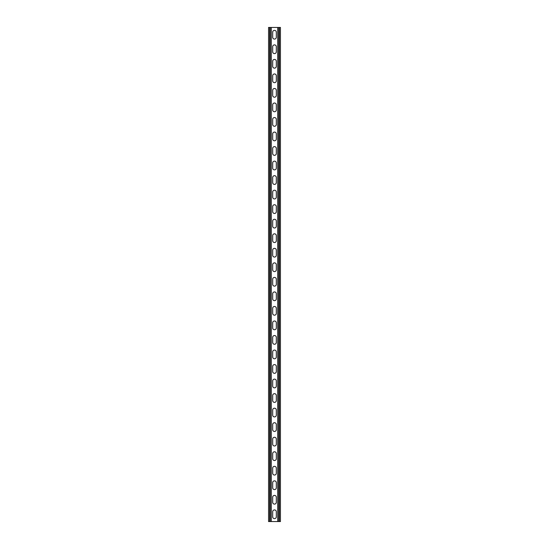 <?xml version="1.0" encoding="UTF-8"?>
<svg xmlns="http://www.w3.org/2000/svg" width="549" height="549" viewBox="0 0 549 549"><rect width="100%" height="100%" fill="white"/><g stroke="black" fill="none" stroke-linecap="round" stroke-linejoin="round"><path stroke-width="0.82" d="M271.302 27.45L271.302 521.55L277.698 521.55L277.698 27.45L270.211 27.45L270.211 521.55L271.302 521.55M272.681 511.743A1.819 1.819 0 0 1 274.5 509.925A1.819 1.819 0 0 1 276.319 511.743A1.819 1.819 0 0 0 274.5 509.925A1.819 1.819 0 0 0 272.681 511.743L272.681 516.829A1.819 1.819 0 0 0 274.5 518.64A1.819 1.819 0 0 0 276.319 516.829L276.319 511.743M276.319 516.829A1.819 1.819 0 0 1 274.5 518.64A1.819 1.819 0 0 1 272.681 516.829M272.681 497.209A1.819 1.819 0 0 1 274.5 495.39A1.819 1.819 0 0 1 276.319 497.209A1.819 1.819 0 0 0 274.5 495.39A1.819 1.819 0 0 0 272.681 497.209L272.681 502.294A1.819 1.819 0 0 0 274.5 504.112A1.819 1.819 0 0 0 276.319 502.294L276.319 497.209M276.319 502.294A1.819 1.819 0 0 1 274.5 504.112A1.819 1.819 0 0 1 272.681 502.294M272.681 293.756A1.819 1.819 0 0 1 274.5 291.938A1.819 1.819 0 0 1 276.319 293.756A1.819 1.819 0 0 0 274.5 291.938A1.819 1.819 0 0 0 272.681 293.756L272.681 298.841A1.819 1.819 0 0 0 274.5 300.66A1.819 1.819 0 0 0 276.319 298.841L276.319 293.756M276.319 298.841A1.819 1.819 0 0 1 274.5 300.66A1.819 1.819 0 0 1 272.681 298.841M272.681 279.221A1.819 1.819 0 0 1 274.5 277.41A1.819 1.819 0 0 1 276.319 279.221A1.819 1.819 0 0 0 274.5 277.41A1.819 1.819 0 0 0 272.681 279.221L272.681 284.307A1.819 1.819 0 0 0 274.5 286.125A1.819 1.819 0 0 0 276.319 284.307L276.319 279.221M276.319 284.307A1.819 1.819 0 0 1 274.5 286.125A1.819 1.819 0 0 1 272.681 284.307M272.681 308.291A1.819 1.819 0 0 1 274.5 306.472A1.819 1.819 0 0 1 276.319 308.291A1.819 1.819 0 0 0 274.5 306.472A1.819 1.819 0 0 0 272.681 308.291L272.681 313.376A1.819 1.819 0 0 0 274.5 315.188A1.819 1.819 0 0 0 276.319 313.376L276.319 308.291M276.319 313.376A1.819 1.819 0 0 1 274.5 315.188A1.819 1.819 0 0 1 272.681 313.376M272.681 322.819A1.819 1.819 0 0 1 274.5 321A1.819 1.819 0 0 1 276.319 322.819A1.819 1.819 0 0 0 274.5 321A1.819 1.819 0 0 0 272.681 322.819L272.681 327.904A1.819 1.819 0 0 0 274.5 329.723A1.819 1.819 0 0 0 276.319 327.904L276.319 322.819M276.319 327.904A1.819 1.819 0 0 1 274.5 329.723A1.819 1.819 0 0 1 272.681 327.904M272.681 337.354A1.819 1.819 0 0 1 274.5 335.535A1.819 1.819 0 0 1 276.319 337.354A1.819 1.819 0 0 0 274.5 335.535A1.819 1.819 0 0 0 272.681 337.354L272.681 342.439A1.819 1.819 0 0 0 274.5 344.257A1.819 1.819 0 0 0 276.319 342.439L276.319 337.354M276.319 342.439A1.819 1.819 0 0 1 274.5 344.257A1.819 1.819 0 0 1 272.681 342.439M272.681 351.882A1.819 1.819 0 0 1 274.5 350.07A1.819 1.819 0 0 1 276.319 351.882A1.819 1.819 0 0 0 274.5 350.07A1.819 1.819 0 0 0 272.681 351.882L272.681 356.974A1.819 1.819 0 0 0 274.5 358.785A1.819 1.819 0 0 0 276.319 356.974L276.319 351.882M276.319 356.974A1.819 1.819 0 0 1 274.5 358.785A1.819 1.819 0 0 1 272.681 356.974M272.681 366.416A1.819 1.819 0 0 1 274.5 364.598A1.819 1.819 0 0 1 276.319 366.416A1.819 1.819 0 0 0 274.5 364.598A1.819 1.819 0 0 0 272.681 366.416L272.681 371.501A1.819 1.819 0 0 0 274.5 373.32A1.819 1.819 0 0 0 276.319 371.501L276.319 366.416M276.319 371.501A1.819 1.819 0 0 1 274.5 373.32A1.819 1.819 0 0 1 272.681 371.501M272.681 380.951A1.819 1.819 0 0 1 274.5 379.133A1.819 1.819 0 0 1 276.319 380.951A1.819 1.819 0 0 0 274.5 379.133A1.819 1.819 0 0 0 272.681 380.951L272.681 386.036A1.819 1.819 0 0 0 274.5 387.855A1.819 1.819 0 0 0 276.319 386.036L276.319 380.951M276.319 386.036A1.819 1.819 0 0 1 274.5 387.855A1.819 1.819 0 0 1 272.681 386.036M272.681 395.479A1.819 1.819 0 0 1 274.5 393.667A1.819 1.819 0 0 1 276.319 395.479A1.819 1.819 0 0 0 274.5 393.667A1.819 1.819 0 0 0 272.681 395.479L272.681 400.571A1.819 1.819 0 0 0 274.5 402.383A1.819 1.819 0 0 0 276.319 400.571L276.319 395.479M276.319 400.571A1.819 1.819 0 0 1 274.5 402.383A1.819 1.819 0 0 1 272.681 400.571M272.681 410.014A1.819 1.819 0 0 1 274.5 408.195A1.819 1.819 0 0 1 276.319 410.014A1.819 1.819 0 0 0 274.5 408.195A1.819 1.819 0 0 0 272.681 410.014L272.681 415.099A1.819 1.819 0 0 0 274.5 416.917A1.819 1.819 0 0 0 276.319 415.099L276.319 410.014M276.319 415.099A1.819 1.819 0 0 1 274.5 416.917A1.819 1.819 0 0 1 272.681 415.099M272.681 424.549A1.819 1.819 0 0 1 274.5 422.73A1.819 1.819 0 0 1 276.319 424.549A1.819 1.819 0 0 0 274.5 422.73A1.819 1.819 0 0 0 272.681 424.549L272.681 429.634A1.819 1.819 0 0 0 274.5 431.452A1.819 1.819 0 0 0 276.319 429.634L276.319 424.549M276.319 429.634A1.819 1.819 0 0 1 274.5 431.452A1.819 1.819 0 0 1 272.681 429.634M272.681 439.076A1.819 1.819 0 0 1 274.5 437.265A1.819 1.819 0 0 1 276.319 439.076A1.819 1.819 0 0 0 274.5 437.265A1.819 1.819 0 0 0 272.681 439.076L272.681 444.168A1.819 1.819 0 0 0 274.5 445.98A1.819 1.819 0 0 0 276.319 444.168L276.319 439.076M276.319 444.168A1.819 1.819 0 0 1 274.5 445.98A1.819 1.819 0 0 1 272.681 444.168M272.681 453.611A1.819 1.819 0 0 1 274.5 451.793A1.819 1.819 0 0 1 276.319 453.611A1.819 1.819 0 0 0 274.5 451.793A1.819 1.819 0 0 0 272.681 453.611L272.681 458.696A1.819 1.819 0 0 0 274.5 460.515A1.819 1.819 0 0 0 276.319 458.696L276.319 453.611M276.319 458.696A1.819 1.819 0 0 1 274.5 460.515A1.819 1.819 0 0 1 272.681 458.696M272.681 468.146A1.819 1.819 0 0 1 274.5 466.327A1.819 1.819 0 0 1 276.319 468.146A1.819 1.819 0 0 0 274.5 466.327A1.819 1.819 0 0 0 272.681 468.146L272.681 473.231A1.819 1.819 0 0 0 274.5 475.05A1.819 1.819 0 0 0 276.319 473.231L276.319 468.146M276.319 473.231A1.819 1.819 0 0 1 274.5 475.05A1.819 1.819 0 0 1 272.681 473.231M272.681 482.674A1.819 1.819 0 0 1 274.5 480.862A1.819 1.819 0 0 1 276.319 482.674A1.819 1.819 0 0 0 274.5 480.862A1.819 1.819 0 0 0 272.681 482.674L272.681 487.759A1.819 1.819 0 0 0 274.5 489.578A1.819 1.819 0 0 0 276.319 487.759L276.319 482.674M276.319 487.759A1.819 1.819 0 0 1 274.5 489.578A1.819 1.819 0 0 1 272.681 487.759M272.681 37.257A1.819 1.819 0 0 0 274.5 39.075A1.819 1.819 0 0 0 276.319 37.257A1.819 1.819 0 0 1 274.5 39.075A1.819 1.819 0 0 1 272.681 37.257L272.681 32.171A1.819 1.819 0 0 1 274.5 30.36A1.819 1.819 0 0 1 276.319 32.171A1.819 1.819 0 0 0 274.5 30.36A1.819 1.819 0 0 0 272.681 32.171M276.319 32.171L276.319 37.257M272.681 51.791A1.819 1.819 0 0 0 274.5 53.61A1.819 1.819 0 0 0 276.319 51.791A1.819 1.819 0 0 1 274.5 53.61A1.819 1.819 0 0 1 272.681 51.791L272.681 46.706A1.819 1.819 0 0 1 274.5 44.888A1.819 1.819 0 0 1 276.319 46.706A1.819 1.819 0 0 0 274.5 44.888A1.819 1.819 0 0 0 272.681 46.706M276.319 46.706L276.319 51.791M272.681 255.244A1.819 1.819 0 0 0 274.5 257.062A1.819 1.819 0 0 0 276.319 255.244A1.819 1.819 0 0 1 274.5 257.062A1.819 1.819 0 0 1 272.681 255.244L272.681 250.159A1.819 1.819 0 0 1 274.5 248.34A1.819 1.819 0 0 1 276.319 250.159A1.819 1.819 0 0 0 274.5 248.34A1.819 1.819 0 0 0 272.681 250.159M276.319 250.159L276.319 255.244M272.681 269.779A1.819 1.819 0 0 0 274.5 271.59A1.819 1.819 0 0 0 276.319 269.779A1.819 1.819 0 0 1 274.5 271.59A1.819 1.819 0 0 1 272.681 269.779L272.681 264.693A1.819 1.819 0 0 1 274.5 262.875A1.819 1.819 0 0 1 276.319 264.693A1.819 1.819 0 0 0 274.5 262.875A1.819 1.819 0 0 0 272.681 264.693M276.319 264.693L276.319 269.779M272.681 240.709A1.819 1.819 0 0 0 274.5 242.528A1.819 1.819 0 0 0 276.319 240.709A1.819 1.819 0 0 1 274.5 242.528A1.819 1.819 0 0 1 272.681 240.709L272.681 235.624A1.819 1.819 0 0 1 274.5 233.812A1.819 1.819 0 0 1 276.319 235.624A1.819 1.819 0 0 0 274.5 233.812A1.819 1.819 0 0 0 272.681 235.624M276.319 235.624L276.319 240.709M272.681 226.181A1.819 1.819 0 0 0 274.5 228A1.819 1.819 0 0 0 276.319 226.181A1.819 1.819 0 0 1 274.5 228A1.819 1.819 0 0 1 272.681 226.181L272.681 221.096A1.819 1.819 0 0 1 274.5 219.277A1.819 1.819 0 0 1 276.319 221.096A1.819 1.819 0 0 0 274.5 219.277A1.819 1.819 0 0 0 272.681 221.096M276.319 221.096L276.319 226.181M272.681 211.646A1.819 1.819 0 0 0 274.5 213.465A1.819 1.819 0 0 0 276.319 211.646A1.819 1.819 0 0 1 274.5 213.465A1.819 1.819 0 0 1 272.681 211.646L272.681 206.561A1.819 1.819 0 0 1 274.5 204.743A1.819 1.819 0 0 1 276.319 206.561A1.819 1.819 0 0 0 274.5 204.743A1.819 1.819 0 0 0 272.681 206.561M276.319 206.561L276.319 211.646M272.681 197.118A1.819 1.819 0 0 0 274.5 198.93A1.819 1.819 0 0 0 276.319 197.118A1.819 1.819 0 0 1 274.5 198.93A1.819 1.819 0 0 1 272.681 197.118L272.681 192.026A1.819 1.819 0 0 1 274.5 190.215A1.819 1.819 0 0 1 276.319 192.026A1.819 1.819 0 0 0 274.5 190.215A1.819 1.819 0 0 0 272.681 192.026M276.319 192.026L276.319 197.118M272.681 182.584A1.819 1.819 0 0 0 274.5 184.402A1.819 1.819 0 0 0 276.319 182.584A1.819 1.819 0 0 1 274.5 184.402A1.819 1.819 0 0 1 272.681 182.584L272.681 177.499A1.819 1.819 0 0 1 274.5 175.68A1.819 1.819 0 0 1 276.319 177.499A1.819 1.819 0 0 0 274.5 175.68A1.819 1.819 0 0 0 272.681 177.499M276.319 177.499L276.319 182.584M272.681 168.049A1.819 1.819 0 0 0 274.5 169.867A1.819 1.819 0 0 0 276.319 168.049A1.819 1.819 0 0 1 274.5 169.867A1.819 1.819 0 0 1 272.681 168.049L272.681 162.964A1.819 1.819 0 0 1 274.5 161.145A1.819 1.819 0 0 1 276.319 162.964A1.819 1.819 0 0 0 274.5 161.145A1.819 1.819 0 0 0 272.681 162.964M276.319 162.964L276.319 168.049M272.681 153.521A1.819 1.819 0 0 0 274.5 155.333A1.819 1.819 0 0 0 276.319 153.521A1.819 1.819 0 0 1 274.5 155.333A1.819 1.819 0 0 1 272.681 153.521L272.681 148.429A1.819 1.819 0 0 1 274.5 146.617A1.819 1.819 0 0 1 276.319 148.429A1.819 1.819 0 0 0 274.5 146.617A1.819 1.819 0 0 0 272.681 148.429M276.319 148.429L276.319 153.521M272.681 138.986A1.819 1.819 0 0 0 274.5 140.805A1.819 1.819 0 0 0 276.319 138.986A1.819 1.819 0 0 1 274.5 140.805A1.819 1.819 0 0 1 272.681 138.986L272.681 133.901A1.819 1.819 0 0 1 274.5 132.083A1.819 1.819 0 0 1 276.319 133.901A1.819 1.819 0 0 0 274.5 132.083A1.819 1.819 0 0 0 272.681 133.901M276.319 133.901L276.319 138.986M272.681 124.451A1.819 1.819 0 0 0 274.5 126.27A1.819 1.819 0 0 0 276.319 124.451A1.819 1.819 0 0 1 274.5 126.27A1.819 1.819 0 0 1 272.681 124.451L272.681 119.366A1.819 1.819 0 0 1 274.5 117.548A1.819 1.819 0 0 1 276.319 119.366A1.819 1.819 0 0 0 274.5 117.548A1.819 1.819 0 0 0 272.681 119.366M276.319 119.366L276.319 124.451M272.681 109.924A1.819 1.819 0 0 0 274.5 111.735A1.819 1.819 0 0 0 276.319 109.924A1.819 1.819 0 0 1 274.5 111.735A1.819 1.819 0 0 1 272.681 109.924L272.681 104.832A1.819 1.819 0 0 1 274.5 103.02A1.819 1.819 0 0 1 276.319 104.832A1.819 1.819 0 0 0 274.5 103.02A1.819 1.819 0 0 0 272.681 104.832M276.319 104.832L276.319 109.924M272.681 95.389A1.819 1.819 0 0 0 274.5 97.207A1.819 1.819 0 0 0 276.319 95.389A1.819 1.819 0 0 1 274.5 97.207A1.819 1.819 0 0 1 272.681 95.389L272.681 90.304A1.819 1.819 0 0 1 274.5 88.485A1.819 1.819 0 0 1 276.319 90.304A1.819 1.819 0 0 0 274.5 88.485A1.819 1.819 0 0 0 272.681 90.304M276.319 90.304L276.319 95.389M272.681 80.854A1.819 1.819 0 0 0 274.5 82.673A1.819 1.819 0 0 0 276.319 80.854A1.819 1.819 0 0 1 274.5 82.673A1.819 1.819 0 0 1 272.681 80.854L272.681 75.769A1.819 1.819 0 0 1 274.5 73.95A1.819 1.819 0 0 1 276.319 75.769A1.819 1.819 0 0 0 274.5 73.95A1.819 1.819 0 0 0 272.681 75.769M276.319 75.769L276.319 80.854M272.681 66.326A1.819 1.819 0 0 0 274.5 68.138A1.819 1.819 0 0 0 276.319 66.326A1.819 1.819 0 0 1 274.5 68.138A1.819 1.819 0 0 1 272.681 66.326L272.681 61.241A1.819 1.819 0 0 1 274.5 59.422A1.819 1.819 0 0 1 276.319 61.241A1.819 1.819 0 0 0 274.5 59.422A1.819 1.819 0 0 0 272.681 61.241M276.319 61.241L276.319 66.326M270.211 27.45L268.543 27.45L268.543 521.55L270.211 521.55M277.698 27.45L280.457 27.45L280.457 521.55L277.698 521.55M269.634 27.45L269.634 521.55M279.366 27.45L279.366 521.55M278.789 27.45L278.789 521.55"/></g></svg>
